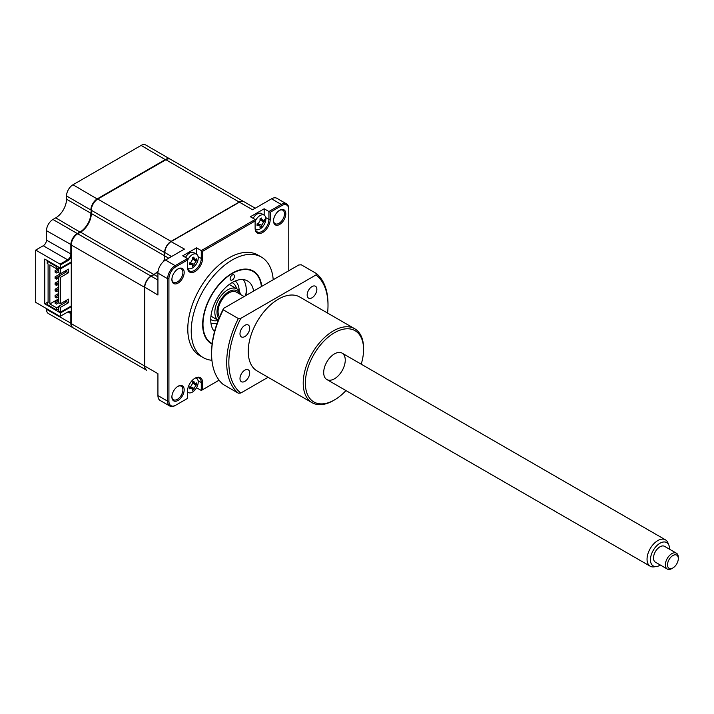 <?xml version="1.0" encoding="UTF-8"?>
<svg xmlns="http://www.w3.org/2000/svg" width="714" height="714" viewBox="0 0 714 714"><rect width="100%" height="100%" fill="white"/><g stroke="black" fill="none" stroke-linecap="round" stroke-linejoin="round"><path stroke-width="1.07" d="M72.953 327.699A9.148 5.284 -60 0 1 72.73 327.583A9.148 5.284 -60 0 1 70.838 323.397L70.838 313.937A4.57 2.642 120 0 0 69.892 311.848A4.57 2.642 120 0 0 67.607 312.072L60.056 316.427L35.7 302.361L35.7 250.096L43.242 245.741L67.607 259.798L68.035 260.548L60.494 264.903L60.056 264.153L67.607 259.798A4.57 2.642 120 0 0 70.838 254.202L70.838 244.741A9.148 5.284 -60 0 1 77.308 233.54L77.523 233.915M68.035 260.548A5.185 2.99 120 0 0 71.266 256.442M43.242 245.741A4.57 2.642 120 0 0 46.481 240.136L46.481 230.676A9.148 5.284 -60 0 1 52.943 219.475L77.308 233.54L80.111 231.925A15.244 8.8 120 0 0 90.883 213.254L91.312 213.254M52.943 219.475L55.746 217.859L80.325 232.291M55.746 217.859A15.244 8.8 120 0 0 66.527 199.188L90.883 213.254L91.321 210.014M66.527 199.188L66.527 195.957L90.883 210.014A9.148 5.284 -60 0 1 97.354 198.813L165.47 159.49A9.148 5.284 -60 0 1 170.039 159.035A9.148 5.284 -60 0 1 170.253 159.168M72.73 327.583L48.373 313.517A9.148 5.284 -60 0 1 46.481 309.332L46.481 308.591M92.775 339.159L68.419 325.093A9.148 5.284 -60 0 1 68.383 325.075M66.527 195.957A9.148 5.284 -60 0 1 72.989 184.756L141.113 145.424A9.148 5.284 -60 0 1 145.683 144.969L170.039 159.035M71.266 313.937L68.035 311.822L60.056 316.427M71.266 312.197A5.185 2.99 120 0 0 68.035 311.822M71.266 306.717L60.494 312.946L44.75 303.861L44.75 259.057L60.494 268.143L71.266 261.913M44.75 303.861L47.231 302.424M60.494 312.946L60.494 316.177M60.494 264.903L60.494 268.143M35.7 250.096L60.056 264.153M261.735 286.368A41.921 24.205 120 0 0 253.256 271.043A41.921 24.205 120 0 0 220.956 282.271A41.921 24.205 120 0 0 202.651 324.459A41.921 24.205 120 0 0 211.335 343.648A41.921 24.205 120 0 0 212.12 344.068M273.212 279.736A58.075 33.531 120 0 0 261.333 257.049L257.888 255.059A58.075 33.531 120 0 0 213.129 270.615A58.075 33.531 120 0 0 187.782 329.056A58.075 33.531 120 0 0 199.813 355.643L203.258 357.634A58.075 33.531 120 0 0 211.924 360.275M261.333 257.049A58.075 33.531 120 0 0 216.583 272.605A58.075 33.531 120 0 0 191.227 331.055A58.075 33.531 120 0 0 203.258 357.634M184.185 272.471A8.684 5.016 120 0 0 178.036 268.919A8.684 5.016 120 0 0 171.895 279.567A8.684 5.016 120 0 0 178.036 283.11A8.684 5.016 120 0 0 184.185 272.471M171.904 279.174A7.774 4.489 120 0 0 173.502 282.378A7.774 4.489 120 0 0 179.491 280.29A7.774 4.489 120 0 0 182.891 272.471A7.774 4.489 120 0 0 181.276 268.91A7.774 4.489 120 0 0 177.706 269.124M273.524 220.51A7.774 4.489 120 0 0 275.122 223.705A7.774 4.489 120 0 0 281.111 221.626A7.774 4.489 120 0 0 284.502 213.798A7.774 4.489 120 0 0 282.896 210.246A7.774 4.489 120 0 0 279.326 210.46M285.796 213.798A8.684 5.016 120 0 0 279.656 210.255A8.684 5.016 120 0 0 273.516 220.894A8.684 5.016 120 0 0 279.656 224.446A8.684 5.016 120 0 0 285.796 213.798M171.904 396.511A7.774 4.489 120 0 0 173.502 399.715A7.774 4.489 120 0 0 179.491 397.627A7.774 4.489 120 0 0 182.891 389.808A7.774 4.489 120 0 0 181.276 386.247A7.774 4.489 120 0 0 177.706 386.461M184.185 389.808A8.684 5.016 120 0 0 178.036 386.265A8.684 5.016 120 0 0 171.895 396.904A8.684 5.016 120 0 0 178.036 400.447A8.684 5.016 120 0 0 184.185 389.808M190.111 386.176L190.406 387.193L193.86 389.585L192.325 390.469A20.831 8.247 -107.7 0 0 192.494 389.273L190.879 388.336A20.831 14.869 -163.8 0 1 189.433 388.809L189.844 387.791A5.034 2.901 120 0 0 190.531 387.265M187.479 392.959L188.246 392.513M158.062 271.4A15.244 8.8 -60 0 1 154.045 274.613L151.243 276.229A9.148 5.284 120 0 0 144.772 287.43L144.772 366.086L157.928 373.681L157.928 395.583A10.674 6.158 120 0 0 160.132 400.465L169.834 406.07A10.674 6.158 -60 0 1 167.629 401.179L167.629 278.719A10.674 6.158 -60 0 1 175.171 265.653L187.479 258.539L182.739 255.808L196.537 247.838L201.277 250.578L255.121 219.493L250.382 216.753L264.18 208.783L268.919 211.522L281.227 204.418A10.674 6.158 -60 0 1 286.564 203.892A10.674 6.158 -60 0 1 288.777 208.774L288.777 209.523L288.777 208.774M255.237 208.22L243.983 201.723A9.148 5.284 120 0 0 239.413 202.178L171.289 241.502A9.148 5.284 120 0 0 164.827 252.702L164.827 255.942A15.244 8.8 -60 0 1 164.05 261.029M154.045 274.613L157.928 276.853M164.827 255.692A15.547 8.979 -60 0 1 163.97 261.092M158.08 271.302A15.547 8.979 -60 0 1 153.84 274.729M286.564 203.892L276.862 198.287A10.674 6.158 120 0 0 271.525 198.813L252.56 209.764L239.413 202.178M151.029 276.354L151.029 276.354A8.845 5.105 120 0 0 144.772 287.18L157.928 295.025L157.928 273.114A10.674 6.158 120 0 1 165.47 260.048L184.444 249.097L171.074 241.627A8.845 5.105 120 0 0 164.827 252.453L171.503 256.567M144.772 366.086A9.148 5.284 120 0 0 146.673 370.271L93.213 339.409A9.148 5.284 -60 0 1 93.177 339.391M264.18 215.146L264.18 208.783M255.121 227.391A9.755 5.632 120 0 0 257.147 231.854A9.755 5.632 120 0 0 264.662 229.248A9.755 5.632 120 0 0 268.919 219.43L268.919 211.522L270.213 212.272L281.878 205.534A9.755 5.632 -60 0 1 288.777 209.523L288.777 270.749M187.612 267.911A8.229 4.748 120 0 0 188.282 268.446A8.229 4.748 120 0 0 192.396 268.036A8.229 4.748 120 0 0 198.215 257.959A8.229 4.748 120 0 0 196.511 254.193L196.537 247.838M187.479 266.447A9.755 5.632 120 0 0 189.496 270.909A9.755 5.632 120 0 0 197.019 268.294A9.755 5.632 120 0 0 201.277 258.477L201.277 250.578L202.571 251.328L255.121 220.983L255.121 228.141A10.674 6.158 120 0 0 262.672 232.496A10.674 6.158 120 0 0 270.213 219.43L270.213 212.272M196.537 387.729L201.277 390.469L219.091 380.178L201.277 390.469L201.277 382.561A9.755 5.632 120 0 0 199.26 378.099A9.755 5.632 120 0 0 194.69 378.411M202.571 389.719L202.571 382.561A10.674 6.158 120 0 0 195.02 378.206A10.674 6.158 120 0 0 187.479 391.272L187.479 398.43L175.814 405.168A9.755 5.632 -60 0 1 168.923 401.179L168.923 278.719A9.755 5.632 -60 0 1 175.814 266.768L187.479 260.039L187.479 267.197A10.674 6.158 120 0 0 195.02 271.552A10.674 6.158 120 0 0 202.571 258.477L202.571 251.328M187.479 398.43L175.171 405.543A10.674 6.158 -60 0 1 169.834 406.07M187.479 258.539L187.479 260.039M255.121 219.493L255.121 220.983M234.451 276.229A3.052 1.758 120 0 0 233.817 274.836A3.052 1.758 120 0 0 231.47 275.649A3.052 1.758 120 0 0 230.14 278.719A3.052 1.758 120 0 0 230.774 280.111A3.052 1.758 120 0 0 233.121 279.299A3.052 1.758 120 0 0 234.451 276.229M261.404 286.555A41.457 23.937 120 0 0 230.568 274.551A41.457 23.937 120 0 0 202.981 324.272A41.457 23.937 120 0 0 212.183 343.586M214.503 331.671A30.488 17.6 -60 0 1 210.737 319.792A30.488 17.6 -60 0 1 224.044 289.108A30.488 17.6 -60 0 1 247.535 280.941A30.488 17.6 -60 0 1 253.577 291.071M243.296 279.585A30.488 17.6 -60 0 1 246.303 290.544A30.488 17.6 -60 0 1 245.911 295.498M214.735 330.814A30.488 17.6 -60 0 1 213.754 330.743M163.711 261.306A15.244 8.8 120 0 0 164.604 255.817L164.604 252.577A9.148 5.284 -60 0 1 171.074 241.377L239.19 202.053A9.148 5.284 -60 0 1 243.769 201.598A9.148 5.284 -60 0 1 243.876 201.66M146.566 370.209A9.148 5.284 -60 0 1 146.45 370.147L73.158 327.833A9.148 5.284 -60 0 1 71.266 323.647L71.266 305.976L60.494 312.197L60.494 307.341L68.464 302.736L68.464 299.13L60.494 303.736L60.494 277.344L68.464 272.748L68.464 269.133L60.494 273.739L60.494 268.883L71.266 262.663L71.266 244.991A9.148 5.284 -60 0 1 77.737 233.79L80.539 232.175A15.244 8.8 120 0 0 91.312 213.504L91.312 210.264A9.148 5.284 -60 0 1 97.782 199.063L165.898 159.74A9.148 5.284 -60 0 1 170.476 159.284L243.947 201.705M146.45 370.147A9.148 5.284 -60 0 1 144.558 365.961L144.558 287.305A9.148 5.284 -60 0 1 151.029 276.104L153.831 274.488A15.244 8.8 120 0 0 158.133 270.963M60.494 273.739L58.709 272.712L58.709 267.857L60.494 268.883M48.097 301.808L47.231 302.299L47.231 304.539L56.558 309.93L56.558 307.805L58.709 306.565M47.231 302.299L48.097 302.798L48.097 263.966L47.231 263.475L47.231 261.235L47.883 260.86M59.039 267.295L56.558 268.732L49.873 264.876L49.873 303.95L58.709 298.845M60.003 273.98L60.003 273.462M49.873 303.95L56.558 307.805M57.2 266.242L56.558 266.617L56.558 268.732M56.558 266.617L47.231 261.235M58.709 267.857L59.36 267.482M71.266 305.976L71.266 262.663M60.494 307.341L58.709 306.315L66.688 301.71L66.688 300.157M60.494 312.197L58.709 311.17L58.709 306.315M68.464 302.736L66.688 301.71M60.494 303.736L58.709 302.709L58.709 276.318L66.688 271.713L66.688 270.16M60.494 277.344L58.709 276.318L56.495 277.603L56.495 279.201L58.709 277.916M68.464 272.748L66.688 271.713M66.473 301.835L65.126 301.058M58.709 308.68L56.558 309.93M58.709 299.621L55.112 301.701L56.495 302.495L58.709 301.21L55.112 303.289L55.112 301.701M55.112 303.289L56.495 304.093L58.798 302.754M58.709 287.171L55.112 289.25L55.112 290.848L56.495 291.642L56.495 290.054L58.709 288.768M55.112 289.25L56.495 290.054M56.495 291.642L58.709 290.357M56.495 279.201L55.112 278.398L55.112 276.809L56.495 277.603M60.458 273.721L55.112 276.809M64.84 271.222L66.188 272.007M58.709 268.509L55.112 270.588L56.495 271.382L58.709 270.097L55.112 272.177L55.112 270.588M55.112 272.177L56.495 272.971L58.709 271.695M58.709 280.95L55.112 283.03L55.112 284.627L56.495 285.421L56.495 283.824L58.709 282.548M55.112 283.03L56.495 283.824M56.495 285.421L58.709 284.136M58.709 293.4L55.112 295.48L55.112 297.069L56.495 297.863L56.495 296.274L58.709 294.989M55.112 295.48L56.495 296.274M56.495 297.863L58.709 296.587M255.255 228.855A8.229 4.748 120 0 0 255.924 229.39A8.229 4.748 120 0 0 260.039 228.989A8.229 4.748 120 0 0 265.858 218.903A8.229 4.748 120 0 0 264.153 215.137A8.229 4.748 120 0 0 260.039 215.548A8.229 4.748 120 0 0 255.121 221.501M260.137 226.133L258.522 225.196A20.831 14.869 -163.8 0 1 257.085 225.669L257.085 223.884A20.831 8.247 -12.3 0 0 258.522 223.259L260.137 220.456A20.831 8.247 -107.7 0 0 259.967 218.895L261.511 218.002A20.831 14.869 43.8 0 1 261.824 219.484L263.439 220.421A20.831 8.247 -12.3 0 0 264.394 219.662L264.394 221.447A20.831 14.869 -163.8 0 1 263.439 222.357L261.824 225.16A20.831 14.869 43.8 0 1 261.511 226.445L259.967 227.338A20.831 8.247 -107.7 0 0 260.137 226.133L258.272 223.366M260.11 220.18L263.439 220.421M259.842 225.222A8.229 4.748 120 0 0 260.298 224.669M264.153 215.137L261.395 213.54A8.229 4.748 120 0 0 257.281 213.95A8.229 4.748 120 0 0 253.14 218.341M259.039 224.267L261.824 225.16M262.306 220.581L264.394 221.447M260.271 218.993L261.824 219.484M189.844 387.791L189.433 387.024A20.831 8.247 -12.3 0 0 190.879 386.39L192.494 383.596A20.831 8.247 -107.7 0 0 192.325 382.026L193.86 381.142A20.831 14.869 43.8 0 1 194.181 382.624L195.797 383.561A20.831 8.247 -12.3 0 0 196.752 382.802L196.752 384.587A20.831 14.869 -163.8 0 1 195.797 385.498L194.181 388.3A20.831 14.869 43.8 0 1 193.86 389.585M192.468 383.32L195.797 383.561M187.479 391.843A8.229 4.748 120 0 0 188.282 392.53A8.229 4.748 120 0 0 192.396 392.12A8.229 4.748 120 0 0 198.215 382.044A8.229 4.748 120 0 0 196.511 378.277A8.229 4.748 120 0 0 195.707 377.965M192.628 382.124L194.181 382.624M194.663 383.721L196.752 384.587M185.497 257.397A8.229 4.748 120 0 1 189.638 253.006A8.229 4.748 120 0 1 193.753 252.595L196.511 254.193A8.229 4.748 120 0 0 192.396 254.595A8.229 4.748 120 0 0 187.479 260.556M192.494 265.189L190.879 264.251A20.831 14.869 -163.8 0 1 189.433 264.724L189.433 262.939A20.831 8.247 -12.3 0 0 190.879 262.315L192.494 259.512A20.831 8.247 -107.7 0 0 192.325 257.941L193.86 257.058A20.831 14.869 43.8 0 1 194.181 258.539L195.797 259.477A20.831 8.247 -12.3 0 0 196.752 258.718L196.752 260.503A20.831 14.869 -163.8 0 1 195.797 261.413L194.181 264.216A20.831 14.869 43.8 0 1 193.86 265.501L192.325 266.384A20.831 8.247 -107.7 0 0 192.494 265.189L190.629 262.422M192.468 259.236L195.797 259.477M192.2 264.278A8.229 4.748 120 0 0 192.655 263.725M194.61 260.342A8.229 4.748 120 0 0 194.842 259.726M194.663 259.637L196.752 260.503M193.628 259.45L195.797 261.413M191.388 263.323L194.181 264.216M218.198 320.3A18.287 10.558 -60 0 1 215.94 305.521A18.287 10.558 -60 0 1 227.766 289.795A18.287 10.558 -60 0 1 236.914 288.884A18.287 10.558 -60 0 1 240.448 294.445M239.958 294.168A16.77 9.684 120 0 0 228.846 291.66A16.77 9.684 120 0 0 218.43 304.824A16.77 9.684 120 0 0 218.895 318.542M235.218 280.995A24.392 14.084 -60 0 1 239.19 291.133M217.092 323.281A24.392 14.084 -60 0 1 210.942 323.049M245.482 295.748A36.584 21.125 120 0 0 246.285 291.624M312.009 297.783A6.863 3.963 -60 0 1 308.582 298.122A6.863 3.963 -60 0 1 307.529 292.624A6.863 3.963 -60 0 1 312.009 286.582A6.863 3.963 -60 0 1 315.445 286.243A6.863 3.963 -60 0 1 316.489 291.74A6.863 3.963 -60 0 1 312.009 297.783M244.84 336.562A6.863 3.963 -60 0 1 241.412 336.901A6.863 3.963 -60 0 1 240.359 331.412A6.863 3.963 -60 0 1 244.84 325.361A6.863 3.963 -60 0 1 248.267 325.022A6.863 3.963 -60 0 1 249.32 330.52A6.863 3.963 -60 0 1 244.84 336.562M345.969 390.567A41.153 23.758 -60 0 1 334.473 399.938L333.393 400.563A42.679 24.642 -60 0 1 312.054 402.678A42.679 24.642 -60 0 1 305.512 368.478A42.679 24.642 -60 0 1 333.393 330.868A42.679 24.642 -60 0 1 354.733 328.752A42.679 24.642 -60 0 1 363.578 348.289L363.578 349.53A41.153 23.758 -60 0 1 361.213 364.167M354.733 328.752L299.764 297.015A42.679 24.642 120 0 0 278.424 299.13A42.679 24.642 120 0 0 250.543 336.74A42.679 24.642 120 0 0 257.085 370.941L312.054 402.678M333.393 400.563L334.473 399.938A41.153 23.758 -60 0 1 305.369 383.132A41.153 23.758 -60 0 1 334.473 332.733A41.153 23.758 -60 0 1 363.578 349.53M244.84 381.365A6.863 3.963 -60 0 1 241.412 381.713A6.863 3.963 -60 0 1 240.359 376.216A6.863 3.963 -60 0 1 244.84 370.164A6.863 3.963 -60 0 1 248.267 369.825A6.863 3.963 -60 0 1 249.32 375.323A6.863 3.963 -60 0 1 244.84 381.365M327.583 313.071A70.115 40.484 120 0 0 328.003 305.351L328.003 304.11A71.641 41.358 120 0 0 316.347 273.507L316.007 274.944L240.841 318.337L238.351 318.533L223.259 309.822A71.641 41.358 120 0 0 211.603 353.885A71.641 41.358 120 0 0 223.259 384.489L238.351 393.209L240.841 393.012L268.08 377.287M238.351 318.533A71.641 41.358 120 0 0 238.351 393.209M240.841 318.337A70.115 40.484 120 0 0 240.841 393.012M328.003 305.351A70.115 40.484 120 0 0 316.007 274.944M223.259 309.822L223.598 308.386L298.764 264.983L301.254 264.787L316.347 273.507M211.603 353.885L211.603 352.645A70.115 40.484 -60 0 1 223.598 308.386M334.438 378.804A15.244 8.8 -60 0 1 323.692 372.538A15.244 8.8 -60 0 1 334.473 353.885A15.244 8.8 -60 0 1 345.255 360.115A15.244 8.8 -60 0 1 334.473 378.777M667.519 564.863A7.622 4.4 120 0 0 672.909 567.951A7.622 4.4 120 0 0 678.3 558.616A7.622 4.4 120 0 0 678.3 558.598A7.622 4.4 120 0 0 672.891 555.519A7.622 4.4 120 0 0 667.519 564.863M672.909 567.951L671.829 568.576A9.148 5.284 -60 0 1 667.26 569.031A9.148 5.284 -60 0 1 665.368 564.863A9.148 5.284 -60 0 1 669.348 555.653A9.148 5.284 -60 0 1 676.408 553.189A9.148 5.284 -60 0 1 678.3 557.348A9.148 5.284 -60 0 1 678.3 557.375A9.148 5.284 -60 0 1 678.3 557.402M676.408 553.189L664.547 546.344A9.148 5.284 120 0 0 657.496 548.807A9.148 5.284 120 0 0 653.506 558.027A9.148 5.284 120 0 0 655.407 562.186L667.26 569.031M669.5 549.2A13.486 7.783 120 0 0 669.509 548.718A13.486 7.783 120 0 0 668.884 545.193A13.486 7.783 120 0 0 658.228 544.452A13.486 7.783 120 0 0 650.445 559.803A13.486 7.783 120 0 0 656.577 566.514A13.486 7.783 120 0 0 660.361 565.042M656.577 566.514L653.979 566.862A15.244 8.8 -60 0 1 650.204 566.22A15.244 8.8 -60 0 1 647.045 559.285A15.244 8.8 -60 0 1 653.676 543.916A15.244 8.8 -60 0 1 665.439 539.82A15.244 8.8 -60 0 1 667.893 542.765L668.884 545.193M219.537 316.998A15.244 8.8 -60 0 1 218.065 311.616A15.244 8.8 -60 0 1 224.705 296.256A15.244 8.8 -60 0 1 236.468 292.151L244.09 296.551M46.481 240.136L71.266 254.202M46.481 230.676L71.275 244.741M72.989 184.756L97.568 199.197M141.113 145.424L165.684 159.865M46.481 309.332L71.266 323.397M168.7 258.182L164.827 255.942M151.243 276.229L157.928 280.084M271.525 198.813L281.227 204.418L281.878 205.534M265.733 217.583L268.919 219.43L270.213 219.43M198.09 256.638L201.277 258.477L202.571 258.477M165.47 260.048L175.171 265.653L175.814 266.768M202.571 382.561L201.277 382.561L198.09 380.723M157.928 395.583L167.629 401.179L168.923 401.179M157.928 273.114L167.629 278.719L168.923 278.719M165.898 159.74L239.19 202.053M97.782 199.063L171.074 241.377M91.312 210.264L164.604 252.577M91.312 213.504L164.604 255.817M80.539 232.175L153.831 274.488M77.737 233.79L151.029 276.104M71.266 244.991L144.558 287.305M71.266 323.647L144.558 365.961M261.27 220.394L263.439 222.357M257.317 224.098L258.522 225.196M190.406 387.095L194.181 388.3M193.628 383.534L195.797 385.498M189.674 263.154L190.879 264.251M192.628 258.04L194.181 258.539M232.05 282.592A21.34 12.316 -60 0 1 236.593 288.697M218.154 320.425A21.34 12.316 -60 0 1 210.737 319.506M255.291 229.024L255.924 229.39M195.877 377.911L196.511 378.277M187.479 392.066L188.282 392.53M187.648 268.08L188.282 268.446M229.248 284.458L236.914 288.884M210.951 316.141L218.189 320.318M678.3 558.616L678.3 557.375M650.204 566.22L326.851 379.536M665.439 539.82L342.095 353.135"/></g></svg>
